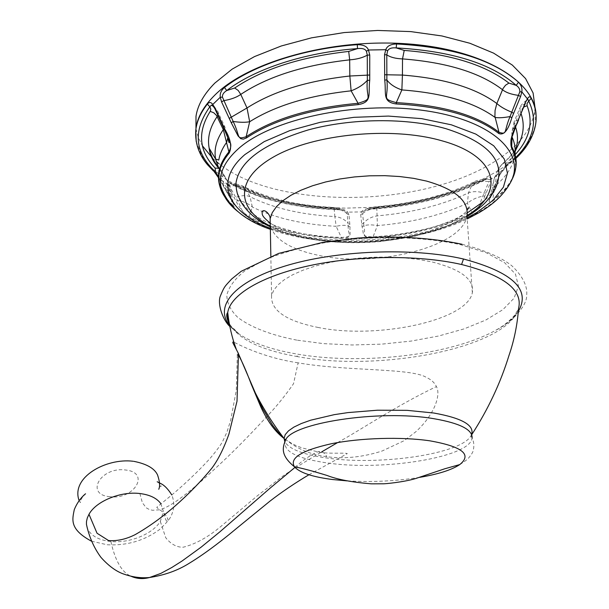 <?xml version="1.0" encoding="UTF-8"?>
<svg xmlns="http://www.w3.org/2000/svg" width="609" height="609" viewBox="0 0 609 609"><rect width="100%" height="100%" fill="white"/><g stroke="black" fill="none" stroke-linecap="round" stroke-linejoin="round"><path stroke-width="0.46" stroke-dasharray="3.04 2.28" d="M535.029 107.808L534.649 111.607C531.261 129.983 518.426 146.312 496.145 160.593C423.346 208.369 276.425 210.021 218.829 163.585M195.969 128.735L198.275 137.467L202.432 145.825M212.541 158.134L216.142 161.385M486.028 178.384C452.731 195.322 414.013 205.218 369.869 208.057C365.126 208.788 362.309 210.151 361.426 212.138L360.688 214.551L362.599 213.645L363.9 225.772C367.197 224.645 371.688 224.584 377.397 225.596L376.765 206.664L376.91 207.258L364.745 210.531L363.063 211.879L362.599 213.645C366.169 210.554 370.828 208.697 376.583 208.08C412.636 205.035 444.623 196.89 472.538 183.629C476.976 181.611 482.457 180.919 488.981 181.543L489.583 179.663L486.964 179.008L484.467 179.815C451.657 196.494 413.465 206.238 369.884 209.047L364.745 210.531C367.943 208.4 371.954 207.113 376.765 206.664C413.777 203.52 446.458 195.139 474.814 181.535L472.538 183.629L468.458 192.924L467.4 203.292L472.127 212.701C482.693 205.895 477.623 208.453 482.785 196.167L488.981 181.543L491.075 181.459L491.623 178.977C491.554 177.135 489.689 176.937 486.028 178.384L485.19 179.861M235.835 186.56L231.702 184.283L232.486 184.207L230.309 183.476L228.36 184.207L237.502 200.414C244.034 212.518 239.497 209.945 249.096 216.545C273.54 229.212 304.401 236.193 341.687 237.472C354.263 236.178 347.549 236.01 348.249 226.038C345.638 225.01 341.603 225.102 336.153 226.304L341.763 238.347C353.266 237.883 349.3 233.46 350.046 226.875L349.01 214.756L347.808 212.374C346.605 210.417 343.651 209.153 338.954 208.59L339.365 209.572C298.395 208.339 263.948 200.536 236.026 186.179M338.954 208.59C295.403 207.258 259.282 198.671 230.583 182.829C227.454 181.505 226.061 181.756 226.396 183.591L235.744 200.452C239.032 207.722 243.562 213.401 249.325 217.489L249.096 216.545L252.316 207.014L250.04 196.707L244.689 187.587L241.857 185.585L239.596 185.89L232.486 184.207L235.828 186.072M228.299 201.412L233.468 206.535L234.556 206.953L234.442 205.591L220.922 181.375L213.47 171.015M485.175 179.868L476.832 181.764L474.814 181.535C475.994 180.569 480.044 179.724 486.964 179.008L485.175 179.868C452.068 196.638 413.648 206.428 369.899 209.237L369.869 208.057M360.688 214.551L362.043 226.67C364.167 233.125 360.779 237.693 372.7 237.814L377.397 225.596C411.25 222.749 441.251 215.32 467.4 203.292C471.693 199.706 476.824 197.339 482.785 196.167L484.741 196.136L491.075 181.459M362.043 226.67L363.9 225.772C366.451 235.683 359.417 236.01 372.67 236.939C410.542 234.374 443.695 226.297 472.127 212.701L471.998 213.652C478.461 209.45 482.709 203.612 484.741 196.136M349.01 214.756L347.176 213.911L346.346 212.168L344.389 210.836L332.803 208.019L333.207 207.418L334.166 208.811C339.83 209.237 344.169 210.935 347.176 213.911L348.059 223.457C345.067 219.537 340.675 217.238 334.866 216.56L336.153 226.304C302.97 224.607 275.024 218.182 252.316 207.014C248.457 203.573 243.524 201.373 237.502 200.414L235.744 200.452M230.583 182.829L231.679 184.276M227.439 186.042L235.828 185.654M350.046 226.875L348.249 226.038L348.059 223.457L349.909 224.31M235.995 185.661L244.689 187.587C268.98 199.927 298.806 206.999 334.166 208.811L334.866 216.56C301.364 214.787 273.091 208.164 250.04 196.707C246.203 195.093 241.468 195.322 235.85 197.377L233.94 197.377M220.922 181.375L220.747 179.891L218.456 176.671M213.493 106.339L222.62 125.142L226.655 134.916M214.901 108.745L218.433 113.038L217.938 115.352M224.318 129.39L226.997 133.31L227.789 137.626M232.509 205.743L232.25 204.761C234.861 206.961 235.188 206.474 233.217 203.315L228.893 194.317L220.747 179.891L222.688 176.633L222.932 173.504L228.558 183.157L226.822 179.899L229.913 191.02L232.25 204.761L225.657 197.468M229.136 195.778L228.893 194.317L231.283 192.513L229.913 191.02C223.899 184.725 220.222 177.935 218.867 170.649M218.852 167.726L221.364 170.558L222.932 173.504C220.991 170.223 219.682 168.541 219.004 168.465L221.364 170.558L226.822 179.899L218.859 168.632M196.182 141.372L201.655 155.645L212.16 168.678L227.104 180.157L245.846 189.863L267.701 197.613L292.023 203.292L318.149 206.816L345.432 208.149L373.233 207.273L400.912 204.213L427.8 198.998L453.248 191.721L476.55 182.479L496.997 171.433C519.363 157.35 532.258 141.235 535.684 123.109L535.463 125.233C532.38 139.766 522.857 153.08 506.909 165.176L500.811 173.2L498.946 176.526L492.757 191.203C488.106 200.247 488.015 203.589 492.475 201.244L496.655 175.194L500.804 165.671L502.752 163.539M506.909 165.176L506.102 166.714M489.583 179.663L491.623 178.977L501.017 173.101L506.087 166.721L505.028 166.828L499.365 175.027L489.979 199.036C488.159 202.104 489.05 202.508 492.635 200.254C505.843 190.343 513.547 179.564 515.754 167.917L514.75 155.904C512.778 166.782 506.079 176.96 494.653 186.423L492.019 187.93L494.325 178.346L496.655 175.194C504.168 168.838 509.733 162.101 513.341 154.968L515.161 151.253M498.946 176.526L499.365 175.027L498.116 172.218L498.124 169.881L500.804 165.671C508.888 158.858 514.879 151.603 518.769 143.914C515.762 150.21 510.426 156.749 502.752 163.532L506.422 162.991L505.028 166.828L515.716 157.548M492.757 191.203L493.229 189.726L492.019 187.93L489.979 199.036L494.447 187.641L493.526 182.944L494.105 178.879L498.565 168.533L502.76 163.532M516.919 124.046L514.483 126.436L512.702 129.382L511.781 132.465L512.055 136.85L518.16 119.897L524.973 103.286L527.325 99.709M525.476 103.028L520.025 107.542L514.141 121.77L514.544 124.48L512.131 136.743M518.662 119.653L514.141 121.77L511.781 132.465L512.062 136.926M523.854 106.986L520.101 111.158L520.025 107.542C520.588 105.372 523.024 102.784 527.341 99.777M521.106 113.708L520.101 111.158L514.544 124.48L515.663 127.342M467.27 212.899C425.546 236.817 351.796 244.97 298.92 232.821C257.455 223.084 236.467 206.527 235.957 183.149M498.246 179.488C496.289 187.283 491.334 194.674 483.371 201.663M318.423 327.52C286.2 321.11 270.586 310.453 271.576 295.54L273.753 290.166L278.047 284.822L284.433 279.63L292.822 274.705L303.069 270.175L314.975 266.163L328.289 262.776L342.7 260.104L357.848 258.224L373.378 257.196L388.877 257.051L403.965 257.79L418.254 259.388L431.393 261.794C460.899 269.186 474.548 279.493 472.34 292.739C467.172 320.852 376.598 339.464 318.423 327.52M139.887 493.534L142.377 502.752L146.251 507.822L149.327 509.527L152.615 510.281L159.444 509.817C173.999 506.178 198.61 484.201 222.186 462.041C234.884 450.173 249.736 435.047 266.742 416.67C276.022 406.995 284.951 396.017 293.523 383.746L298.136 362.85C346.491 371.292 410.946 367.927 426.323 377.367C431.187 379.59 434.56 382.665 436.447 386.593L436.516 386.738C440.825 394.48 435.268 413.838 415.985 431.636L404.11 440.71L382.186 450.98C362.766 457.199 344.313 459.11 326.843 456.704C309.852 454.596 295.35 448.194 283.337 437.498M298.136 362.85C261.923 357.407 237.274 343.773 233.925 342.197M160.799 503.613L163.402 511.499L160.312 521.449C152.692 534.07 129.534 543.434 110.884 541.508C98.559 540.168 90.703 535.722 87.315 528.178M109.955 496.7C84.605 494.843 100.546 466.471 125.561 470.011C150.842 472.5 134.079 500.08 109.955 496.7M534.649 111.607L535.684 123.109L536.087 115.116M363.063 211.879L346.346 212.168M228.36 184.207L226.396 183.591L218.783 178.117L219.034 177.493M213.287 170.314C200.247 158.378 194.416 144.934 195.801 129.976M361.677 224.104L363.603 223.191C366.945 219.164 371.559 216.705 377.435 215.83C411.631 212.884 441.967 205.248 468.458 192.924C472.942 191.165 478.134 191.211 484.033 193.076L486.134 193M238.949 212.389C287.364 250.482 418.916 249.188 481.841 210.151C495.772 201.754 505.424 192.383 510.784 182.03L511.073 181.444M341.763 238.347C304.538 237.068 273.723 230.118 249.325 217.489M472.005 213.652C443.618 227.203 410.519 235.257 372.7 237.814M476.832 181.764C447.684 195.603 414.379 204.099 376.91 207.258M332.803 208.019C296.058 206.139 264.984 198.762 239.596 185.89M222.414 125.081L224.888 126.984L224.043 128.743M227.439 192.764L227.111 192.261L228.558 183.157C229.806 185.342 230.712 188.463 231.283 192.513L233.217 203.315L218.456 177.691M218.54 168.274L219.004 168.465L218.486 167.878M512.184 179.168C508.172 187.032 501.603 194.393 492.475 201.244M494.013 188.135L500.849 172.575M527.067 100.112L526.671 100.416M515.085 154.739L506.422 162.991M514.97 154.321L514.75 155.904L513.341 154.968L515.168 150.766M270.32 228.284C323.531 249.134 414.227 244.643 467.111 217.839M270.282 226.076C279.561 230.796 290.447 234.549 302.947 237.335C355.131 249.325 429.185 240.167 467.042 215.586M467.057 210.036L466.974 215.951C462.223 247.581 373.401 268.447 316.216 254.828C289.732 248.875 274.415 239.139 270.274 225.612M296.766 340.119C271.081 335.117 251.487 327.604 237.982 317.594C230.727 310.628 226.997 303.137 226.807 295.129C228.832 286.953 234.815 278.876 244.757 270.876L264.9 259.708C281.746 252.91 301.295 247.307 323.546 242.9C369.572 235.31 421.702 236.056 460.716 244.734L486.157 252.682L504.648 262.715L515.473 274.119L518.487 286.184L514.042 298.235L502.844 309.676L485.845 320.014L464.111 328.875L438.769 335.978L410.946 341.109L381.752 344.138L352.276 344.991L323.6 343.643L296.766 340.119M518.388 311.207C513.798 318.142 506.109 324.574 495.323 330.504C450.12 355.626 359.698 365.331 295.875 353.867C271.454 349.596 252.56 343.004 239.2 334.082L229.616 325.457M518.541 308.504C507.472 348.051 379.833 372.228 297.512 356.623L295.875 353.867M471.602 434.529L470.947 435.838C461.066 454.086 379.833 465.725 327.573 458.113C303.716 454.816 289.465 449.358 284.822 441.731M297.512 356.623C260.629 350.106 237.86 339.015 229.22 323.349M459.765 464.576C464.279 461.767 467.141 459.673 468.359 458.311C471.465 454.664 473.102 451.931 473.284 450.12C474.32 445.841 473.924 441.807 472.082 438.008C470.612 457.283 383.404 471.145 327.924 463.053C296.583 458.607 282.393 451.132 285.362 440.619L285.415 440.505M419.654 477.357C395.903 481.171 371.665 482.336 346.955 480.866M110.884 541.508C115.154 560.782 121.861 572.361 131.004 576.243M294.962 467.385C302.513 460.457 310.103 455.281 317.738 451.855C321.407 450.812 324.445 452.426 326.843 456.704M160.319 521.449L165.747 537.739C170.847 544.126 176.625 547.293 183.065 547.255C195.991 544.065 209.397 536.453 223.275 524.418L257.44 495.734L283.505 475.591C292.937 469.257 305.672 461.348 321.704 451.87M337.599 442.583C361 429.794 397.045 405.236 436.447 386.593M235.949 183.88L241.857 185.585C266.46 198.26 296.903 205.537 333.207 207.418C338.109 207.844 341.839 208.978 344.389 210.836L339.266 209.762C298.562 208.544 264.161 200.848 236.064 186.681M231.702 184.283L230.309 183.476L235.889 183.872M213.835 106.811C216.614 109.445 218.144 111.523 218.433 113.038L224.888 126.984L227.781 137.672M506.087 166.721L515.861 158.431M270.343 229.311C324.559 249.408 412.894 245.123 467.187 218.966M467.019 216.56C455.654 222.635 445.286 227.241 435.915 230.377L414.866 236.17L380.861 241.522C352.976 243.988 326.827 242.641 302.422 237.487C290.356 234.838 279.653 231.275 270.297 226.814M269.886 222.825C278.244 228.71 289.815 233.392 304.622 236.848C335.003 243.379 367.303 243.767 401.514 238.02C419.137 235.089 436.189 229.54 452.67 221.371C460.709 216.271 465.322 212.891 466.524 211.224L468.321 208.742M271.576 295.54L270.845 256.222M229.418 324.437L239.192 334.082L229.814 326.432M462.003 244.255C485.038 249.911 503.377 258.635 512.26 266.156C523.017 276.653 527.805 286.519 526.625 295.753C527.158 304.066 514.651 320.928 495.323 330.504C509.124 323.28 517.231 312.158 515.656 313.719L518.548 308.497M471.693 434.742L470.947 435.838L472.082 438.008M308.93 474.746L347.297 453.606C345.136 452.472 328.007 454.245 317.738 451.855L301.775 447.828C295.905 445.362 294.482 445.605 284.068 438.488M79.124 500.636L80.38 502.638L80.616 500.088M80.814 500.118C81.05 499.098 82.565 497.043 85.359 493.937M91.525 541.218L107.154 544.758C126.695 545.778 144.044 540.784 159.215 529.784C166.881 522.705 171.091 517.498 171.852 514.179C174.395 507.914 174.387 501.511 171.807 494.965M157.191 481.749C159.474 483.219 160.791 484.779 161.141 486.424L159.375 486.667L158.759 489.255M133.79 461.333L133.097 461.249M237.343 354.811L236.284 390.308L230.689 420.263L226.913 432.207L222.392 441.959C219.925 446.092 216.012 451.338 210.653 457.694C198.823 471.092 181.071 487.466 170.094 496.365L156.757 507.327L159.444 509.817C161.035 509.999 168.609 516.683 168.038 521.182C166.828 522.827 165.283 519.599 163.402 511.499M472.34 292.739L466.974 215.951"/><path stroke-width="0.91" d="M536.087 115.116C535.265 81.34 483.059 49.108 406.736 43.818C330.52 38.344 247.939 61.989 214.947 94.996C204 105.806 197.681 116.761 195.984 127.852L195.991 116.334C197.681 105.091 203.977 93.992 214.893 83.037L232.166 69.129L254.516 56.584L281.282 45.979L311.549 37.834L344.131 32.566L377.671 30.45L410.725 31.599L441.883 35.954L469.866 43.254L493.61 53.135L512.336 65.087L525.567 78.561L533.103 92.987L535.029 107.808M195.991 116.334L195.969 128.735M202.432 145.825L212.541 158.134M216.142 161.385L218.829 163.585M213.47 171.015L207.433 164.643C198.785 154.397 194.903 142.841 195.801 129.976C196.806 121.351 200.65 112.718 207.342 104.078C209.283 101.87 211.079 102.015 212.724 104.504L215.114 108.09L224.592 128.864C230.613 138.822 232.143 146.891 229.167 153.08L223.313 129.633L216.545 115.459L213.759 112.779L210.219 111.371L210.859 109.178L209.823 106.819L211.43 105.083L212.884 105.73M218.456 176.671L215.464 171.89C194.568 152.6 192.688 130.912 209.823 106.819L207.342 104.078M218.456 177.691L214.345 171.829L215.464 171.89L215.137 168.092L218.54 168.274M231.26 122.767L233.171 121.48L222.445 97.135L220.268 97.257C219.765 93.619 221.158 90.36 224.462 87.498C252.598 65.582 303.153 48.56 357.293 44.685C363.367 44.632 367.098 46.406 368.483 50.014L369.747 55.008L369.724 80.327C367.988 93.946 372.723 102.099 358.153 104.634L358.084 103.302C310.613 107.603 273.304 118.747 246.15 136.743C235.881 139.781 240.601 136.766 233.171 121.48C239.938 122.462 245.442 122.546 249.667 121.731L246.15 136.743L246.417 137.954L243.349 139.141L240.761 138.692L238.066 135.929L231.26 122.759L221.585 101.924L220.268 97.257L212.724 104.504L213.493 106.339M215.114 108.09L214.901 108.745M224.592 128.864L224.318 129.39M226.655 134.916L229.182 141.014C231.443 143.48 231.336 147.119 228.877 151.923C223.313 158.614 219.978 165.328 218.875 172.065C217.504 181.079 219.765 189.544 225.657 197.468M217.938 115.352L217.192 116.54C209.839 127.311 207.167 137.878 209.184 148.238C209.671 154.61 212.777 161.157 218.486 167.878M227.789 137.626L226.685 142.278C222.392 148.2 219.765 154.115 218.806 160.038L215.639 159.124C213.835 149.471 216.385 139.644 223.313 129.633L224.043 128.743M512.062 136.926L511.651 148.116C509.703 142.552 511.408 134.406 516.767 123.68L525.361 102.563L527.424 98.886C528.764 96.336 530.02 96.138 531.2 98.3L528.757 101.124C538.059 120.78 533.712 139.59 515.716 157.548M525.361 102.563L527.424 98.886L521.844 91.868L520.566 96.58L511.811 117.788C508.134 130.372 503.803 135.601 498.801 133.493L498.984 132.275L494.896 116.41L495.071 110.48L496.845 103.507L503.057 88.488L505.554 85.207L508.911 83.09L516.219 85.374C518.853 87.133 520.048 89.279 519.812 91.822L510.03 116.57C503.567 132.092 507.548 134.901 498.984 132.275C476.999 115.124 442.766 105.243 396.284 102.624C380.64 98.392 388.877 98.947 386.875 79.969L386.784 54.81L387.621 50.89C388.824 48.484 391.678 47.494 396.162 47.913C451.406 51.019 491.425 63.503 516.219 85.374L518.51 82.223C521.22 84.986 522.332 88.206 521.844 91.868L519.812 91.822M384.713 80.053L386.875 79.969C390.064 84.293 395.066 87.612 401.871 89.926L396.284 102.624L396.284 103.956C382.071 102.053 386.426 93.763 384.713 80.053L384.545 54.741L385.771 49.702C387.073 46.04 390.674 44.13 396.588 43.97L396.162 47.913L404.224 50.425C450.797 54.11 485.693 65.003 508.911 83.09M221.585 101.924L223.648 100.668C230.887 99.465 236.596 97.379 240.761 94.41L247.01 107.96L249.667 121.731C275.161 105.722 308.976 95.423 351.119 90.832L349.84 76.011L349.657 59.857L348.721 51.43L357.513 48.613C362.21 48.035 365.187 48.918 366.435 51.27L367.273 55.16L367.341 80.319C365.529 99.374 374.17 98.323 358.084 103.302L351.119 90.832C357.932 88.275 363.337 84.773 367.341 80.319L369.724 80.327M222.445 97.135C222.247 94.601 223.67 92.408 226.738 90.558C254.509 69.068 304.264 52.412 357.513 48.613L357.293 44.685M224.462 87.498L226.738 90.558L234.686 88.008L238.226 90.475L240.761 94.41C267.853 76.452 304.157 64.942 349.657 59.857C356.798 59.332 362.667 57.764 367.273 55.16L369.747 55.008M511.651 148.116C517.201 158.439 517.384 168.792 512.184 179.168L515.754 167.917C516.942 160.829 515.648 153.841 511.857 146.944C510.403 142.27 510.608 138.547 512.481 135.784L516.767 123.688M527.325 99.709L527.927 99.434L528.757 101.124L527.067 103.538L527.097 105.722C533.537 122.736 529.533 139.073 515.085 154.739M512.131 136.743L512.154 137.238C514.681 142.871 515.617 148.566 514.97 154.321M520.566 96.58L518.632 95.4C511.309 94.448 505.942 92.553 502.516 89.721C480.212 72.631 446.877 62.362 402.519 58.906C395.546 58.624 390.293 57.261 386.784 54.81L384.545 54.741M511.811 117.788L510.03 116.57C503.354 117.788 498.345 118.062 494.988 117.377C473.969 102.175 442.933 93.025 401.871 89.926L402.427 75.067C444.037 78.34 475.507 87.818 496.845 103.507C500.309 106.674 505.28 109.567 511.743 112.193L513.691 113.365M404.224 50.425L402.519 58.906L402.427 75.067L384.576 74.747M270.297 226.814C256.374 220.245 246.356 211.513 240.258 200.612C236.688 192.771 237.373 193.304 236.459 189.673L235.957 183.149C239.276 161.385 263.339 143.655 308.154 129.953C351.454 118.093 407.071 117.59 445.917 128.674C485.069 141.212 502.509 158.15 498.246 179.488C497.553 184.39 495.254 189.696 491.356 195.39C485.678 202.401 483.82 205.72 467.019 216.56M483.371 201.663L467.27 212.899M283.337 437.498L278.047 432.086L272.543 425.128L262.73 408.715L255.369 393.011L238.035 352.748L233.392 343.834C232.448 342.205 232.623 341.664 233.925 342.197M87.315 528.178L86.44 524.265L86.493 521.479L87.323 517.901L88.983 514.308C96.032 501.207 120.734 491.09 139.887 493.534C149.806 494.767 156.779 498.124 160.799 503.613M195.801 129.976L196.182 141.372M467.187 218.966L479.313 212.533C489.925 206.131 502.471 197.369 510.784 182.03C526.359 152.806 491.646 119.661 422.958 110.374C354.461 100.835 270.701 119.471 238.34 148.771C224.569 161.187 218.73 173.626 220.831 186.08C222.635 195.832 228.672 204.609 238.949 212.389M229.167 153.08C220.801 163.273 217.466 173.329 219.171 183.256C220.306 189.688 223.343 195.74 228.299 201.412M222.635 124.449L222.414 125.081M215.137 168.092C198.869 151.017 197.232 132.107 210.219 111.371M218.867 170.649L219.171 183.256L220.831 186.08C227.218 205.713 243.722 220.123 270.343 229.311M218.859 168.632L215.639 159.124L209.184 148.238C210.547 155.135 213.774 161.629 218.852 167.726M396.276 103.956C442.674 106.56 476.847 116.41 498.801 133.493M387.621 50.89L385.771 49.702L368.483 50.014L366.435 51.27M246.417 137.954C273.525 120.019 310.765 108.912 358.153 104.634M229.174 118.42L247.01 107.96C272.847 91.449 307.119 80.799 349.84 76.011L369.83 75.014M396.588 43.97C452.753 47.159 493.397 59.91 518.51 82.223M531.2 98.3C535.775 107.176 537.191 116.159 535.463 125.233C533.065 137.337 526.534 148.406 515.861 158.431M518.548 119.204L525.476 103.028M527.097 105.722L523.854 106.986M521.106 113.708C524.547 123.863 523.77 133.934 518.769 143.914L515.161 151.253M515.663 127.342C518.244 135.168 518.076 142.97 515.168 150.766M234.686 88.008C262.928 69.023 300.945 56.827 348.721 51.43M467.111 217.839L476.725 212.564L492.879 200.506L503.407 187.169L507.434 173.123L504.298 159.071L493.709 145.779L475.827 134.094L451.368 124.815L421.626 118.648L388.397 116.075L353.852 117.331L320.258 122.302L289.785 130.608L264.245 141.608L244.97 154.519C212.868 181.794 228.306 212.792 270.32 228.284M467.042 215.586C505.181 192.657 498.725 156.132 441.205 140.595C391.024 126.269 313.566 134.109 274.065 156.665C234.084 179.084 236.498 209.115 270.282 226.076M270.274 225.612L270.145 218.7L272.261 212.655L276.456 206.649L282.698 200.825L290.896 195.306L300.922 190.236L312.569 185.753L325.587 181.977L339.685 179L354.514 176.93L369.709 175.803L384.888 175.674L399.664 176.534L413.671 178.353L426.559 181.086C455.524 189.437 468.999 201.054 466.974 215.951M229.616 325.457C214.178 306.776 233.133 282.127 284.319 266.262C335.254 250.368 412.438 247.125 463.502 259.008C512.702 272.223 530.995 289.625 518.388 311.207M229.22 323.349L227.667 318.035L227.728 312.562C230.369 295.121 260.568 276.319 308.87 265.783C357.102 255.278 418.832 254.775 461.569 264.504C504.123 275.375 523.116 290.036 518.548 308.497C517.353 324.749 514.171 340.385 509.01 355.39C500.499 383.023 488.06 409.476 471.693 434.742M461.569 264.504L463.502 259.008M284.822 441.731L284.068 438.45L285.21 434.666L288.476 430.86L293.873 427.122L301.31 423.537L310.666 420.202L334.311 414.645L348.036 412.582L377.557 410.2L407.185 410.352L433.753 413.016C461.98 418.063 474.601 425.234 471.602 434.529M419.654 477.357C438.328 474.19 451.695 469.927 459.765 464.576C472.302 454.52 462.345 446.61 429.901 440.832C401.544 436.63 360.437 437.871 331.349 443.74C301.356 450.508 289.085 458.227 294.535 466.882C281.259 456.004 282.058 448.605 285.362 440.619C290.074 423.285 378.927 409.195 433.836 418.688C459.886 423.194 472.637 429.634 472.082 438.008M459.765 464.576L444.776 468.778L415.673 478.537C403.988 482.107 384.583 483.988 382.658 483.797L371.383 483.843C352.017 482.252 337.272 479.466 327.155 475.492C311.838 470.78 300.968 467.902 294.535 466.882C299.826 472.736 312.508 476.946 332.59 479.527L346.955 480.866M131.004 576.243C136.858 578.839 143.046 579.258 149.586 577.499L160.845 573.396L171.768 567.527L182.022 561.034L201.221 547.088L220.047 531.695L269.962 488.266L294.962 467.385M88.983 514.308L97.044 533.248L108.608 540.579C117.21 541.188 126.025 539.224 135.061 534.687C148.383 527.135 161.735 517.574 175.103 505.995C188.843 493.914 201.061 481.354 211.757 468.313C217.938 460.176 223.648 448.818 228.885 434.24L237.015 401.232L238.416 354.956L238.035 352.748M321.704 451.87L337.599 442.583M213.835 106.811L211.43 105.083L212.785 105.555L214.81 108.554L224.264 129.253L229.182 141.014L229.25 142.262C229.205 143.435 228.718 141.935 227.789 137.756L227.781 137.672M511.073 181.444L512.184 179.168M516.919 124.046L518.662 119.653M468.321 208.742C468.839 206.953 468.42 207.387 467.057 210.036M270.845 256.222L270.145 218.7C270.571 214.916 264.39 208.179 262.037 211.627L262.289 214.551C262.875 215.365 262.076 216.408 269.886 222.825M229.814 326.432C223.122 320.349 217.383 304.774 220.169 296.484C224.531 285.994 224.561 286.763 231.633 279.013L241.194 271.302L278.64 253.413L322.176 242.534L358.001 238.028C395.157 235.576 431.804 237.814 462.003 244.255M229.418 324.437C226.525 318.241 225.962 314.282 227.728 312.562C229.091 325.244 231.953 337.508 236.315 349.368M285.415 440.505L284.068 438.45C273.045 424.009 263.476 408.867 255.369 393.011M308.93 474.746C294.581 483.325 281.571 492.133 269.901 501.184L236.749 528.254C226.198 537.054 207.738 552.02 189.437 563.15C178.049 570.382 164.765 575.17 149.586 577.499C141.379 578.284 133.036 577.233 124.548 574.333C116.745 571.881 108.874 566.218 100.942 557.357C93.931 547.849 89.089 536.826 86.432 524.265M284.068 438.488C275.321 431.918 267.572 421.413 260.835 406.964L251.205 384.096C246.211 370.851 241.956 361.137 238.416 354.956L237.343 354.811M133.097 461.249C106.217 457.899 70.583 477.235 79.124 500.636M85.359 493.937C87.049 492.742 79.056 497.774 74.275 509.642C72.441 519.241 68.931 529.092 91.525 541.218M171.807 494.965C168.213 489.263 164.666 485.518 161.149 483.744L157.191 481.749M158.759 489.255C160.175 486.302 159.779 481.559 157.579 475.028C154.64 468.466 146.716 463.898 133.79 461.333"/></g></svg>
